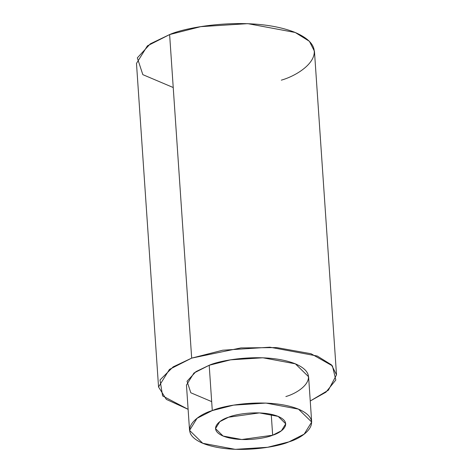 <?xml version="1.0" encoding="UTF-8"?>
<svg xmlns="http://www.w3.org/2000/svg" width="473" height="473" viewBox="0 0 473 473"><rect width="100%" height="100%" fill="white"/><g stroke="black" fill="none" stroke-linecap="round" stroke-linejoin="round"><path stroke-width="0.71" d="M311.683 422.046L308.597 376.75L295.389 363.832L262.858 357.777L230.546 359.841L209.196 365.268L212.288 410.57C196.833 414.969 175.329 431.601 203.053 443.414C232.072 454.76 276.575 447.517 288.95 441.859C304.399 437.454 325.903 420.822 298.185 409.009C269.167 397.663 224.657 404.906 212.288 410.57L233.632 405.136L265.944 403.073L298.475 409.133L311.683 422.046L304.186 434.113L288.95 441.859L267.6 447.287L235.288 449.35L202.757 443.29L189.549 430.377L197.046 418.309L212.288 410.57L209.196 365.268L193.954 373.014L186.463 385.081L189.549 430.377M272.661 435.207C265.548 438.465 239.947 442.633 223.262 436.106C207.316 429.313 219.685 419.746 228.571 417.216C235.69 413.958 261.285 409.795 277.976 416.317C293.916 423.116 281.553 432.677 272.661 435.207L281.429 430.755L285.739 423.82L278.142 416.388L259.435 412.905L228.571 417.216L219.803 421.668L215.493 428.609L223.09 436.035L241.798 439.518L272.661 435.207L271.236 414.307L272.661 435.207M336.516 374.847L314.456 51.297L309.413 41.311L295.211 32.477L247.811 23.65L200.723 26.654L169.618 34.57L191.677 358.12L173.195 366.853L160.004 379.943L162.606 395.919L188.112 409.322L166.33 399.389L158.544 386.979L169.464 369.401L191.677 358.12L222.783 350.203L269.864 347.2L317.271 356.027L331.472 364.86L336.516 374.847L328.38 390.184L310.247 400.998L325.915 392.188L335.824 379.99L332.413 365.86L311.009 353.727L276.675 347.578L240.964 347.915L191.677 358.12L169.618 34.57L147.41 45.851L136.484 63.429L158.544 386.979M211.679 401.618L190.814 392.773L187.036 381.268L195.946 371.63L209.196 365.268C221.571 359.61 266.074 352.367 295.093 363.713C322.817 375.527 301.313 392.158 285.858 396.557M173.23 87.529L142.828 74.645L137.324 57.877L150.308 43.835L169.618 34.57C187.651 26.322 252.499 15.769 294.78 32.3C335.174 49.517 303.843 73.747 281.323 80.162"/></g></svg>

